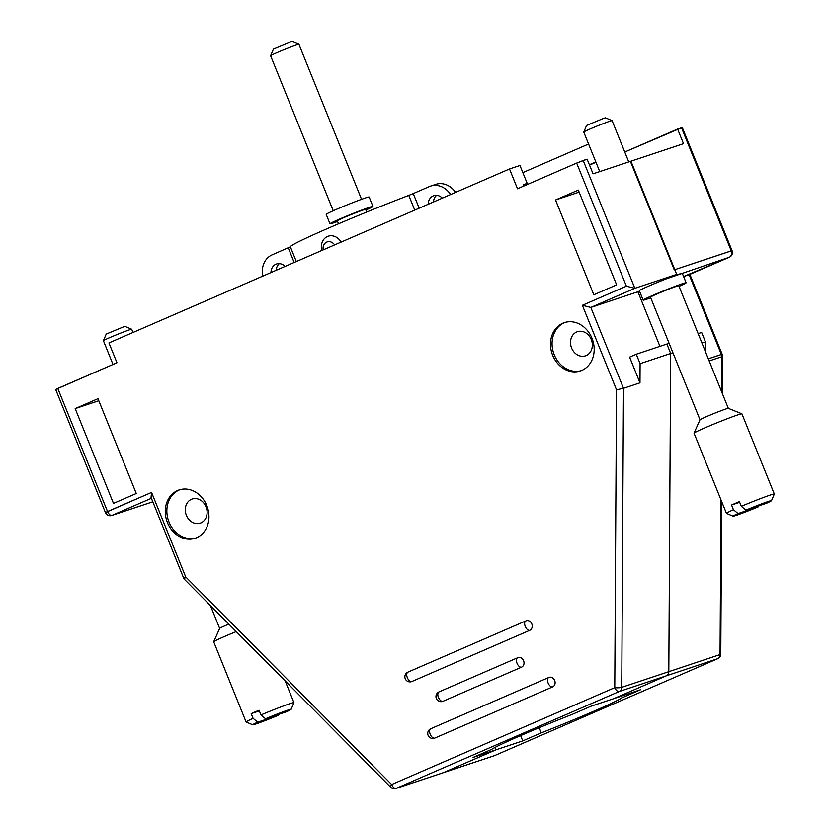 <?xml version="1.0" encoding="UTF-8"?>
<svg xmlns="http://www.w3.org/2000/svg" width="830" height="830" viewBox="0 0 830 830"><rect width="100%" height="100%" fill="white"/><g stroke="black" fill="none" stroke-linecap="round" stroke-linejoin="round"><path stroke-width="1.25" d="M520.628 735.608L522.765 740.9L541.305 732.849L539.23 727.713L541.305 732.849A71.276 2.864 -22 0 0 622.158 697.74L640.698 689.689L591.012 706.226L572.472 714.288A71.276 2.864 -22 0 0 491.63 749.397L473.09 757.448L495.832 749.874L522.765 740.9L541.305 732.849A71.276 2.864 -22 0 0 622.158 697.74L640.698 689.689L591.012 706.226L572.472 714.288A71.276 2.864 -22 0 0 491.63 749.397L473.09 757.448L495.832 749.874L494.877 747.508L495.832 749.874L443.251 772.709A5.094 4.285 71.6 0 1 442.95 772.823A5.094 4.285 71.6 0 0 443.251 772.709A5.094 4.285 71.6 0 1 442.95 772.823A5.094 4.285 71.6 0 0 443.251 772.709L494.493 755.642A5.094 4.285 71.6 0 1 494.192 755.757A5.094 5.094 0 0 0 494.618 755.591A5.094 2.749 -113.5 0 1 494.493 755.642A5.094 4.285 71.6 0 1 494.192 755.757L395.889 788.5A5.094 4.285 -108.4 0 0 396.19 788.386A5.094 2.749 -113.5 0 1 391.667 784.537A5.094 1.401 135.2 0 0 390.671 787.255A5.094 5.094 0 0 0 395.889 788.5A5.094 4.285 -108.4 0 0 396.19 788.386A5.094 2.749 -113.5 0 1 391.667 784.537A5.094 1.401 135.2 0 0 390.671 787.255A5.094 5.094 0 0 0 395.889 788.5L494.192 755.757A5.094 5.094 0 0 0 494.618 755.591A5.094 2.749 -113.5 0 1 494.493 755.642L717.597 658.74A5.094 2.749 66.5 0 0 717.722 658.698A5.094 5.094 0 0 0 720.782 654.061A5.094 1.027 -179.7 0 1 720.056 654.58A5.094 4.285 71.6 0 1 717.597 658.74L494.493 755.642L396.19 788.386L619.294 691.494A5.094 4.285 -108.4 0 0 621.753 687.333A5.094 1.027 -179.7 0 1 614.771 687.645L391.667 784.537L185.692 576.912L151.558 492.418L107.527 511.539L57.789 388.44L116.957 362.741L108.948 342.935L509.506 168.967L517.505 188.773L576.674 163.085L626.401 286.184L582.38 305.305L616.514 389.799L614.771 687.645A5.094 2.749 66.5 0 0 619.294 691.494L396.19 788.386L443.251 772.709L495.832 749.874L522.765 740.9L520.628 735.608M666.355 675.817L613.764 698.653L666.355 675.817L613.764 698.653L666.355 675.817L717.597 658.74A5.094 2.749 66.5 0 0 717.722 658.698A5.094 5.094 0 0 0 720.782 654.061A5.094 1.027 -179.7 0 1 720.056 654.58A5.094 4.285 71.6 0 1 717.597 658.74L619.294 691.494A5.094 4.285 -108.4 0 0 621.753 687.333A5.094 1.027 -179.7 0 1 614.771 687.645L391.667 784.537L185.692 576.912L183.586 577.95A5.094 5.094 0 0 0 184.696 579.63A5.094 1.401 -44.8 0 1 185.692 576.912L151.558 492.418L105.42 512.577A5.094 5.094 0 0 0 111.749 515.492A5.094 4.285 -108.4 0 0 112.05 515.378A5.094 2.749 -113.5 0 1 107.527 511.539L57.789 388.44L55.683 389.467L105.42 512.577A5.094 5.094 0 0 0 111.749 515.492A5.094 4.285 -108.4 0 0 112.05 515.378A5.094 2.749 -113.5 0 1 107.527 511.539L105.42 512.577L55.683 389.467L116.957 362.741L108.948 342.935L509.506 168.967L517.505 188.773L576.674 163.085L626.401 286.184L582.38 305.305L616.514 389.799L614.771 687.645A5.094 2.749 66.5 0 0 619.294 691.494L666.355 675.817A5.094 4.285 71.6 0 0 668.814 671.657A5.094 4.285 71.6 0 1 666.355 675.817A5.094 4.285 71.6 0 0 668.814 671.657A5.094 4.285 71.6 0 1 666.355 675.817M621.483 696.08L622.158 697.74L621.483 696.08M670.682 353.476L668.814 671.657L720.056 654.58L720.969 499.805L720.056 654.58L621.753 687.333L623.506 388.315L616.514 389.799L623.506 388.315L621.753 687.333L668.814 671.657L670.682 353.476L672.912 352.74L640.096 363.675L639.982 382.838L623.506 388.315L639.982 382.838L629.597 357.139L636.278 354.234L640.096 363.675L639.982 382.838L629.597 357.139L636.278 354.234L640.096 363.675L670.682 353.476L668.814 671.657L670.682 353.476L666.874 344.045L669.105 343.298L666.874 344.045L670.682 353.476L666.874 344.045L636.278 354.234L666.874 344.045L670.682 353.476M637.897 291.766L659.943 346.349L637.897 291.766L639.546 291.216L590.825 307.442L582.38 305.305L590.825 307.442L623.506 388.315L590.825 307.442L637.897 291.766L659.943 346.349L637.897 291.766L639.494 291.071L637.897 291.766M522.838 172.599L588.595 144.036L522.838 172.599M630.427 161.362L683.505 143.683L677.602 129.065L682.312 127.561L681.523 127.758L731.261 250.857A5.094 4.285 71.6 0 1 729.228 257.279L689.139 274.699L721.374 354.472A5.094 4.285 71.6 0 1 721.81 356.734A5.094 1.027 0.3 0 0 722.525 356.215A5.094 5.094 0 0 0 722.162 354.275L721.374 354.472A5.094 4.285 71.6 0 1 721.81 356.734A5.094 1.027 0.3 0 0 722.525 356.215A5.094 5.094 0 0 0 722.162 354.275L708.322 358.819L721.374 354.472L689.139 274.699L683.588 276.546L729.228 257.279A5.094 2.749 66.5 0 0 729.352 257.238A5.094 5.094 0 0 0 732.05 250.66L731.261 250.857A5.094 4.285 71.6 0 1 729.228 257.279A5.094 2.749 66.5 0 0 729.352 257.238A5.094 5.094 0 0 0 732.05 250.66L674.261 269.843L731.261 250.857L681.523 127.758L624.762 152.015L677.602 129.065L683.505 143.683L630.427 161.362L674.261 269.843L630.427 161.362M589.518 165.097L595.971 162.296L589.518 165.097M589.383 164.765L595.836 161.964L589.383 164.765M705.459 341.898L705.396 351.588L705.459 341.898L701.952 343.06L705.459 341.898L701.641 332.467L705.459 341.898M666.417 278.797L729.228 257.279L666.417 278.797M698.144 333.629L701.641 332.467L698.144 333.629M525.971 620.871A5.094 4.285 71.6 0 1 526.272 620.757A5.094 4.285 71.6 0 1 531.874 624.056A5.094 4.285 71.6 0 1 529.789 630.302L411.856 681.523A5.094 4.285 71.6 0 1 411.566 681.638A5.094 4.285 71.6 0 0 411.856 681.523L529.789 630.302A5.094 4.285 71.6 0 0 531.874 624.056A5.094 4.285 71.6 0 0 526.272 620.757A5.094 5.094 0 0 0 525.857 620.913A5.094 2.749 66.5 0 0 525.307 626.567A5.094 2.749 66.5 0 0 529.789 630.302A5.094 2.749 66.5 0 1 525.307 626.567A5.094 2.749 66.5 0 1 525.857 620.913L407.924 672.134A5.094 2.749 66.5 0 0 407.385 677.788A5.094 2.749 66.5 0 0 411.856 681.523A5.094 2.749 66.5 0 1 407.385 677.788A5.094 2.749 66.5 0 1 407.924 672.134A5.094 5.094 0 0 0 405.196 678.629A5.094 5.094 0 0 0 411.566 681.638A5.094 5.094 0 0 1 405.196 678.629A5.094 5.094 0 0 1 407.924 672.134A5.094 2.749 66.5 0 1 408.049 672.082A5.094 2.749 66.5 0 0 407.924 672.134L525.857 620.913A5.094 2.749 66.5 0 1 525.971 620.871A5.094 4.285 71.6 0 1 526.272 620.757A5.094 5.094 0 0 0 525.857 620.913A5.094 2.749 66.5 0 1 525.971 620.871M578.334 190.08L555.54 199.978L593.834 294.785L616.638 284.877L578.334 190.08L555.54 199.978L593.834 294.785L616.638 284.877L578.334 190.08M113.482 503.405L75.188 408.599L97.982 398.701L136.286 493.508L113.482 503.405L75.188 408.599L97.982 398.701L136.286 493.508L113.482 503.405M552.697 355.344A25.46 21.404 71.6 0 1 564.307 322.652A25.46 21.404 71.6 0 1 592.651 340.041A25.46 21.404 71.6 0 1 580.388 370.958A25.46 21.404 71.6 0 1 552.697 355.344A25.46 21.404 71.6 0 1 564.307 322.652A25.46 21.404 71.6 0 1 592.651 340.041A25.46 21.404 71.6 0 1 580.388 370.958A25.46 21.404 71.6 0 1 552.697 355.344M167.463 522.651A25.46 21.404 -108.4 0 0 195.164 538.265A25.46 21.404 -108.4 0 0 207.427 507.348A25.46 21.404 -108.4 0 0 179.073 489.959A25.46 21.404 -108.4 0 0 167.463 522.651A25.46 21.404 -108.4 0 0 195.164 538.265A25.46 21.404 -108.4 0 0 207.427 507.348A25.46 21.404 -108.4 0 0 179.073 489.959A25.46 21.404 -108.4 0 0 167.463 522.651M548.838 677.467A5.094 4.285 71.6 0 1 549.138 677.353A5.094 4.285 71.6 0 1 554.751 680.652A5.094 4.285 71.6 0 1 552.655 686.898A5.094 2.749 -113.5 0 1 548.184 683.173A5.094 2.749 -113.5 0 1 548.723 677.519A5.094 2.749 -113.5 0 1 548.838 677.467A5.094 4.285 71.6 0 1 549.138 677.353A5.094 4.285 71.6 0 1 554.751 680.652A5.094 4.285 71.6 0 1 552.655 686.898A5.094 2.749 -113.5 0 1 548.184 683.173A5.094 2.749 -113.5 0 1 548.723 677.519A5.094 2.749 -113.5 0 1 548.838 677.467M434.723 738.119L552.655 686.898L434.723 738.119A5.094 4.285 71.6 0 1 434.432 738.233A5.094 4.285 71.6 0 0 434.723 738.119A5.094 2.749 -113.5 0 1 430.251 734.384A5.094 2.749 -113.5 0 1 430.791 728.73A5.094 2.749 -113.5 0 1 430.915 728.688A5.094 2.749 -113.5 0 0 430.791 728.73L548.723 677.519A5.094 5.094 0 0 1 549.138 677.353A5.094 5.094 0 0 0 548.723 677.519L430.791 728.73A5.094 5.094 0 0 0 428.062 735.224A5.094 5.094 0 0 0 434.432 738.233A5.094 5.094 0 0 1 428.062 735.224A5.094 5.094 0 0 1 430.791 728.73A5.094 2.749 -113.5 0 0 430.251 734.384A5.094 2.749 -113.5 0 0 434.723 738.119M517.754 657.702A5.094 4.285 71.6 0 1 518.055 657.588A5.094 4.285 71.6 0 1 523.657 660.888A5.094 4.285 71.6 0 1 521.562 667.144L442.95 701.288A5.094 4.285 71.6 0 1 442.649 701.402A5.094 4.285 71.6 0 0 442.95 701.288L521.562 667.144A5.094 4.285 71.6 0 0 523.657 660.888A5.094 4.285 71.6 0 0 518.055 657.588A5.094 5.094 0 0 0 517.63 657.754A5.094 2.749 66.5 0 0 517.09 663.409A5.094 2.749 66.5 0 0 521.562 667.144A5.094 2.749 66.5 0 1 517.09 663.409A5.094 2.749 66.5 0 1 517.63 657.754L439.018 691.898A5.094 2.749 66.5 0 0 438.479 697.553A5.094 2.749 66.5 0 0 442.95 701.288A5.094 2.749 66.5 0 1 438.479 697.553A5.094 2.749 66.5 0 1 439.018 691.898A5.094 5.094 0 0 0 436.29 698.383A5.094 5.094 0 0 0 442.649 701.402A5.094 5.094 0 0 1 436.29 698.383A5.094 5.094 0 0 1 439.018 691.898A5.094 2.749 66.5 0 1 439.132 691.847A5.094 2.749 66.5 0 0 439.018 691.898L517.63 657.754A5.094 2.749 66.5 0 1 517.754 657.702A5.094 4.285 71.6 0 1 518.055 657.588A5.094 5.094 0 0 0 517.63 657.754A5.094 2.749 66.5 0 1 517.754 657.702M630.956 161.186L676.689 274.388L634.857 288.321L626.401 286.184L634.857 288.321L590.825 307.442L634.857 288.321L676.689 274.388L667.59 278.341L676.689 274.388L630.956 161.186L593.045 173.823L630.956 161.186M519.964 165.481L527.206 183.409L523.284 184.706L523.813 186.034L523.284 184.706L527.206 183.409L523.419 185.049L527.206 183.409L519.964 165.481L509.506 168.967L519.964 165.481M587.132 159.194L576.674 163.085L583.21 160.501L634.857 288.321L583.21 160.501L587.132 159.194L593.045 173.823L587.132 159.194M581.166 370.678A25.46 21.404 71.6 0 1 554.264 354.825A25.46 21.404 71.6 0 1 565.095 322.413A25.46 21.404 71.6 0 0 554.264 354.825A25.46 21.404 71.6 0 0 581.166 370.678M586.198 355.572A12.73 10.707 -108.4 0 0 591.437 339.947A12.73 10.707 -108.4 0 0 577.41 331.71A12.73 10.707 -108.4 0 0 576.674 331.99A12.73 10.707 -108.4 0 0 571.434 347.604A12.73 10.707 -108.4 0 0 585.461 355.852A12.73 10.707 -108.4 0 0 586.198 355.572A12.73 10.707 -108.4 0 0 591.437 339.947A12.73 10.707 -108.4 0 0 577.41 331.71A12.73 10.707 -108.4 0 0 576.674 331.99A12.73 10.707 -108.4 0 0 571.434 347.604A12.73 10.707 -108.4 0 0 585.461 355.852A12.73 10.707 -108.4 0 0 586.198 355.572M191.45 499.297A12.73 10.707 -108.4 0 0 186.21 514.911A12.73 10.707 -108.4 0 0 200.227 523.159A12.73 10.707 -108.4 0 0 200.974 522.879A12.73 10.707 -108.4 0 0 206.203 507.265A12.73 10.707 -108.4 0 0 192.187 499.017A12.73 10.707 -108.4 0 0 191.45 499.297A12.73 10.707 -108.4 0 0 186.21 514.911A12.73 10.707 -108.4 0 0 200.227 523.159A12.73 10.707 -108.4 0 0 200.974 522.879A12.73 10.707 -108.4 0 0 206.203 507.265A12.73 10.707 -108.4 0 0 192.187 499.017A12.73 10.707 -108.4 0 0 191.45 499.297M195.942 537.985A25.46 21.404 71.6 0 1 169.04 522.132A25.46 21.404 71.6 0 1 179.871 489.721A25.46 21.404 71.6 0 0 169.04 522.132A25.46 21.404 71.6 0 0 195.942 537.985M151.05 497.419L151.558 492.418L151.05 497.419L183.586 577.95A5.094 5.094 0 0 0 184.696 579.63A5.094 1.401 -44.8 0 1 185.692 576.912L183.586 577.95L151.05 497.419M98.801 400.734L75.188 408.599L98.801 400.734M579.153 192.114L555.54 199.978L579.153 192.114M131.721 329.261L125.102 326.46L123.535 326.864L106.23 334.075L103.418 340.694A15.272 0.612 -22 0 1 103.418 340.694A15.272 0.612 -22 0 1 113.648 335.953A15.272 0.612 -22 0 1 129.376 329.873A15.272 0.612 -22 0 1 131.721 329.261A15.272 0.612 -22 0 1 131.742 329.282L133.028 332.477M260.962 714.941L265.548 718.77A20.719 0.83 -22 0 1 291.143 709.318L293.955 702.699A25.813 1.038 -22 0 0 293.955 702.657A25.813 1.038 -22 0 0 260.962 714.941L259.053 710.231A25.813 1.038 158 0 0 251.2 713.644L253.098 718.355L257.684 722.183L278.32 715.304L278.434 714.474M251.2 713.644L259.344 710.926M278.32 715.304A20.719 0.83 -22 0 1 252.745 724.829A20.719 0.83 -22 0 1 257.684 722.183M252.745 724.829L246.126 722.017A25.813 1.038 -22 0 1 246.095 721.986A25.813 1.038 -22 0 1 253.098 718.355M246.095 721.986L213.704 641.808A25.813 1.038 -22 0 1 213.704 641.766A25.813 1.038 -22 0 1 236.239 631.589M210.415 605.558L219.66 628.414A15.272 0.612 -22 0 1 219.66 628.403A15.272 0.612 -22 0 1 228.821 624.108M291.143 709.318A20.719 0.83 -22 0 1 286.184 711.891L265.548 718.77M612.073 120.641L605.454 117.829L603.887 118.244L586.592 125.455L583.77 132.074A15.272 0.612 -22 0 1 583.77 132.074A15.272 0.612 -22 0 1 594 127.322A15.272 0.612 -22 0 1 609.728 121.253A15.272 0.612 -22 0 1 612.073 120.641A15.272 0.612 -22 0 1 612.094 120.651L628.767 161.923M741.315 506.321L745.9 510.149A20.719 0.83 -22 0 1 771.495 500.687L774.307 494.078A25.813 1.038 -22 0 0 774.317 494.026A25.813 1.038 -22 0 0 741.315 506.321L739.405 501.6A25.813 1.038 158 0 0 731.552 505.014L733.45 509.734L738.036 513.562L758.672 506.684L758.786 505.854M731.552 505.014L739.696 502.306M758.672 506.684A20.719 0.83 -22 0 1 733.098 516.198A20.719 0.83 -22 0 1 738.036 513.562M733.098 516.198L726.478 513.397A25.813 1.038 -22 0 1 726.447 513.365A25.813 1.038 -22 0 1 733.45 509.734M726.447 513.365L694.056 433.187A25.813 1.038 -22 0 1 694.056 433.136A25.813 1.038 -22 0 1 711.352 425.116A25.813 1.038 -22 0 1 737.912 414.865A25.813 1.038 -22 0 1 741.885 413.817A25.813 1.038 -22 0 1 741.916 413.848L774.317 494.026M700.012 419.804A15.272 0.612 -22 0 1 700.012 419.773A15.272 0.612 -22 0 1 710.252 415.031A15.272 0.612 -22 0 1 725.97 408.962A15.272 0.612 -22 0 1 728.315 408.339A15.272 0.612 -22 0 1 728.335 408.36L741.885 413.817M694.056 433.136L700.012 419.773L650.471 297.171A15.272 0.612 -22 0 1 660.421 292.523A15.272 0.612 -22 0 1 676.419 286.329A15.272 0.612 -22 0 1 678.784 285.738L728.335 408.35M650.73 297.825A23.167 0.934 -22 0 1 646.746 299.225A23.167 0.934 -22 0 1 643.146 300.128L639.339 290.697A23.167 0.934 -22 0 1 660.473 281.163A23.167 0.934 -22 0 1 682.291 273.34L686.109 282.781A23.167 0.934 -22 0 1 679.054 286.381M771.495 500.687A20.719 0.83 -22 0 1 766.536 503.271L745.9 510.149M643.146 300.128A23.167 0.934 -22 0 1 664.28 290.593A23.167 0.934 -22 0 1 686.109 282.781M495.832 749.874L494.877 747.508L495.832 749.874L443.251 772.709L495.832 749.874M333.235 210.758L270.611 55.766A15.272 0.612 -22 0 1 270.611 55.735A15.272 0.612 -22 0 1 280.841 50.993A15.272 0.612 -22 0 1 296.559 44.924A15.272 0.612 -22 0 1 298.914 44.301A15.272 0.612 -22 0 1 298.935 44.322L361.558 199.325M270.611 55.735L273.423 49.126L290.728 41.915L292.295 41.5L298.914 44.301M338.505 223.799L337.302 220.842A15.272 0.612 -22 0 1 347.262 216.184A15.272 0.612 -22 0 1 363.26 210A15.272 0.612 -22 0 1 365.625 209.399L366.704 212.055M337.571 221.496A23.167 0.934 -22 0 1 333.577 222.886A23.167 0.934 -22 0 1 329.987 223.799L326.18 214.368A23.167 0.934 -22 0 1 347.303 204.823A23.167 0.934 -22 0 1 369.132 197.011L372.94 206.442A23.167 0.934 -22 0 1 365.885 210.052M329.987 223.799A23.167 0.934 -22 0 1 351.121 214.265A23.167 0.934 -22 0 1 372.94 206.442M455.566 192.394A20.366 17.119 -108.4 0 0 435.792 184.364L430.563 186.107A20.366 17.119 -108.4 0 0 429.38 186.563L413.257 193.566L419.171 208.195M450.607 194.542A20.366 17.119 -108.4 0 0 430.563 186.107M262.726 276.141A20.366 17.119 71.6 0 1 272.136 254.852L290.365 246.821A91.642 3.673 -22 0 1 408.785 195.392L413.257 193.566M436.549 195.351A10.251 8.622 -108.4 0 0 433.447 202.001M442.369 198.121A10.251 8.622 -108.4 0 0 433.758 195.704A10.251 8.622 -108.4 0 0 433.167 195.932A10.251 8.622 -108.4 0 0 428.207 204.273M270.974 272.562A10.251 8.622 71.6 0 1 276.525 264.002A10.251 8.622 71.6 0 1 285.136 266.409M276.214 270.29A10.251 8.622 71.6 0 1 279.305 263.639M323.202 249.882A7.636 6.422 71.6 0 1 326.761 242.08A7.636 6.422 71.6 0 1 334.625 244.923M321.75 250.515A12.73 10.707 71.6 0 1 328.213 236.208A12.73 10.707 71.6 0 1 341.12 242.101M709.173 360.946L721.81 356.734L721.602 391.698L721.81 356.734L709.173 360.946M152.824 501.797L112.05 515.378L151.402 498.291L112.05 515.378L152.824 501.797M414.741 210.125L408.785 195.392M296.32 261.554L290.365 246.821M288.259 247.859L294.173 262.488M494.618 755.591L717.722 658.698L494.618 755.591M720.782 654.061L721.675 501.559L720.782 654.061M722.308 393.451L722.525 356.215L722.308 393.451M722.162 354.275L689.875 274.377L722.162 354.275M689.253 274.647L729.352 257.238L689.253 274.647M732.05 250.66L682.312 127.561L732.05 250.66M111.749 515.492L152.824 501.818L111.749 515.492M184.696 579.63L390.671 787.255L184.696 579.63M103.418 340.715L113.005 364.453M219.66 628.403L213.704 641.766M293.955 702.657L285.178 680.922M583.77 132.095L599.727 171.592"/></g></svg>
